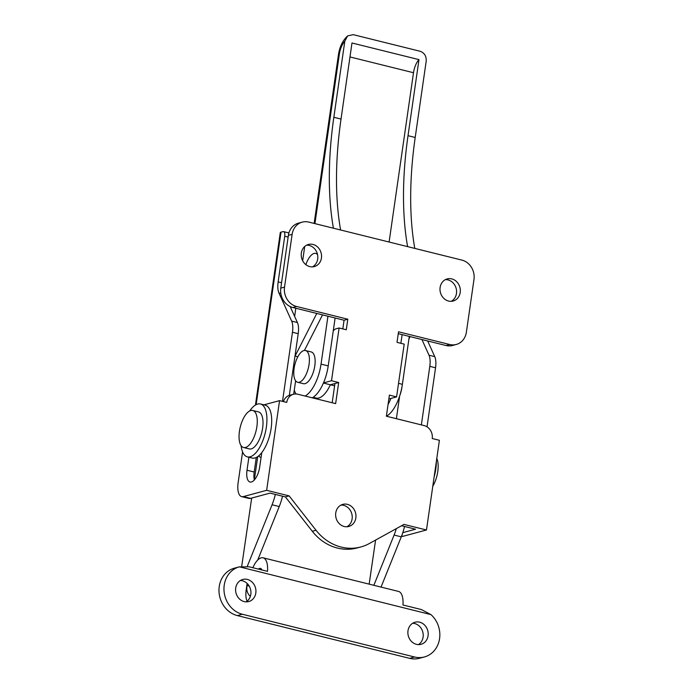 <?xml version="1.0" encoding="UTF-8"?>
<svg xmlns="http://www.w3.org/2000/svg" width="693" height="693" viewBox="0 0 693 693"><rect width="100%" height="100%" fill="white"/><g stroke="black" fill="none" stroke-linecap="round" stroke-linejoin="round"><path stroke-width="1.04" d="M355.847 517.922A11.443 10.074 -105.1 0 1 348.778 526.472A11.443 10.074 -105.1 0 1 335.75 512.933A11.443 10.074 -105.1 0 1 342.827 504.374A11.443 10.074 -105.1 0 1 355.847 517.922M341.008 505.084A11.443 10.074 -105.1 0 1 352.113 518.927A11.443 10.074 -105.1 0 1 346.855 526.775M321.431 258.021A11.443 10.074 -105.1 0 1 314.353 266.571A11.443 10.074 -105.1 0 1 301.334 253.032A11.443 10.074 -105.1 0 1 308.402 244.473A11.443 10.074 -105.1 0 1 321.431 258.021M306.592 245.183A11.443 10.074 -105.1 0 1 317.689 259.026A11.443 10.074 -105.1 0 1 312.43 266.874M460.213 292.463A11.443 10.074 -105.1 0 1 453.135 301.022A11.443 10.074 -105.1 0 1 440.116 287.474A11.443 10.074 -105.1 0 1 447.184 278.924A11.443 10.074 -105.1 0 1 460.213 292.463M445.374 279.634A11.443 10.074 -105.1 0 1 456.47 293.468A11.443 10.074 -105.1 0 1 451.212 301.316M323.484 382.9L331.505 380.734L339.111 327.98L346.283 329.764L347.808 319.213L296.604 306.497A16.346 14.397 -105.1 0 1 284.528 287.11L292.125 234.355A16.346 14.397 -105.1 0 1 302.235 222.132A16.346 14.397 -105.1 0 1 308.766 222.089L461.902 260.1A16.346 14.397 -105.1 0 1 473.977 279.487L466.372 332.242A16.346 14.397 -105.1 0 1 456.271 344.464A16.346 14.397 -105.1 0 1 449.74 344.508L398.536 331.8L397.011 342.351L404.192 344.135L396.587 396.89L389.405 395.105L386.365 416.207L424.177 425.597A10.897 9.598 -105.1 0 1 432.224 438.522L439.405 440.298L426.481 529.989L403.984 524.402L369.378 543.503A49.038 43.191 -105.1 0 1 360.836 546.959A49.038 43.191 -105.1 0 1 316.043 530.266L289.137 495.893L266.64 490.315L279.565 400.632L286.746 402.408A10.897 9.598 -105.1 0 1 293.486 394.265A10.897 9.598 -105.1 0 1 297.834 394.239L335.646 403.621L338.686 382.519L330.336 384.762A27.244 11.599 103.9 0 1 316.077 398.068L313.097 397.332M332.172 402.754L334.944 383.524M342.818 328.898L344.066 320.218L347.808 319.213M344.066 320.218L292.862 307.51A16.346 14.397 -105.1 0 1 280.786 288.115L288.383 235.36A16.346 14.397 -105.1 0 1 298.492 223.137L302.235 222.132M456.271 344.464L452.529 345.478A16.346 14.397 -105.1 0 1 445.997 345.512L398.267 333.671M402.798 532.648L415.557 529.209L401.568 525.736M360.836 546.959L357.094 547.964A49.038 43.191 -105.1 0 1 312.3 531.271L285.395 496.907L270.079 493.104L250.511 498.371A16.346 6.956 103.9 0 1 248.856 498.414L241.675 496.63A16.346 6.956 -76.1 0 0 243.338 496.595L266.64 490.315M283.428 401.585A10.897 9.598 -105.1 0 1 289.743 395.27L293.486 394.265M331.505 380.734L338.686 382.519M401.645 535.888L403.17 536.261L426.481 529.989M285.395 496.907L289.137 495.893M403.17 536.261A16.346 6.956 103.9 0 1 401.516 536.304L401.481 536.295M261.772 452.581L259.728 466.822A13.895 5.916 103.9 0 1 250.017 482.025A13.895 5.916 103.9 0 1 247.011 470.244L248.882 457.241M241.675 496.63A16.346 6.956 -76.1 0 1 238.132 482.778L242.585 451.905M263.938 404.833L279.565 400.632M256.289 457.449L254.192 472.028A13.895 5.916 -76.1 0 0 254.34 479.954M396.587 396.89L388.851 398.969M333.29 330.717L335.369 328.984L339.111 327.98M334.615 385.828L323.414 383.047M294.109 368.407A16.346 6.956 103.9 0 1 305.526 350.528A16.346 6.956 103.9 0 1 309.061 364.379A16.346 6.956 103.9 0 1 297.644 382.267A16.346 6.956 103.9 0 1 294.109 368.407M305.526 350.528L311.261 351.957A16.346 6.956 103.9 0 1 314.804 365.809A16.346 6.956 103.9 0 1 303.387 383.688L297.644 382.267M401.983 386.807A16.346 6.956 103.9 0 1 401.905 387.43A16.346 6.956 103.9 0 1 399.878 395.305M256.28 404.582L256.297 403.621A6.54 1.36 -171.8 0 0 255.57 404.114A6.54 1.36 -171.8 0 0 256.012 404.721M294.941 356.349A16.346 6.956 103.9 0 1 295.071 356.089L316.788 313.444M294.638 316.432L295.816 308.238M302.659 260.75L304.721 246.483M290.168 306.54L297.401 322.531A16.346 6.956 103.9 0 1 298.207 333.688L292.463 332.259A16.346 6.956 -76.1 0 0 291.658 321.102L297.401 322.531M289.31 395.4L298.207 333.688M282.501 401.36L292.463 332.259M288.141 237.075L284.736 236.235L278.153 281.878L281.566 282.727M284.736 236.235A5.449 2.322 -76.1 0 0 283.558 231.618A5.449 2.322 -76.1 0 0 283.004 231.627L281.011 232.164A6.54 1.36 -171.8 0 0 280.275 232.657L255.57 404.114M261.07 457.458A24.524 10.438 103.9 0 1 258.628 455.907M280.83 293.494L278.958 293.035L291.658 321.102M278.958 293.035A16.346 6.956 103.9 0 1 278.153 281.878M295.625 380.803L293.693 394.213M322.531 314.873L304.4 350.467M305.102 396.041A29.972 12.76 -76.1 0 0 321.041 364.128L327.945 316.216M312.283 397.817A29.972 12.76 -76.1 0 0 328.213 365.913L335.117 317.992M388.063 404.469A29.972 12.76 -76.1 0 0 390.939 398.406M386.451 416.233A29.972 12.76 -76.1 0 0 402.39 384.32L409.294 336.408M400.866 343.304L402.122 334.624M414.786 248.406A217.966 92.793 103.9 0 1 415.202 137.474L426.16 61.408C426.567 56.35 424.575 52.971 420.183 51.282L353.187 34.65L347.609 35.915L344.811 41.216A13.626 5.804 -76.1 0 0 339.327 54.305L314.925 223.622M407.605 246.621A217.966 92.793 103.9 0 1 408.021 135.689L418.979 59.624A13.626 5.804 -76.1 0 0 413.504 72.722L389.102 242.03M333.428 228.214A217.966 92.793 103.9 0 1 333.844 117.282L344.811 41.216M340.609 229.998A217.966 92.793 103.9 0 1 341.025 119.057L351.983 42.992L418.979 59.624M256.886 426.645A19.075 8.117 103.9 0 1 243.564 447.505A19.075 8.117 103.9 0 1 239.431 431.341A19.075 8.117 103.9 0 1 252.754 410.481A19.075 8.117 103.9 0 1 256.886 426.645M252.754 410.481L258.498 411.911A19.075 8.117 103.9 0 1 262.63 428.066A19.075 8.117 103.9 0 1 249.307 448.925L243.564 447.505M249.705 410.966A27.244 11.599 103.9 0 1 260.464 403.976A27.244 11.599 103.9 0 1 266.372 427.061A27.244 11.599 103.9 0 1 247.34 456.86A27.244 11.599 103.9 0 1 241.103 445.651M260.464 403.976L265.254 405.162A27.244 11.599 103.9 0 1 271.154 428.248A27.244 11.599 103.9 0 1 252.122 458.047L247.34 456.86M436.339 461.538A27.244 11.599 103.9 0 1 435.776 469.109A27.244 11.599 103.9 0 1 434.121 476.975M436.789 458.428A19.075 8.117 103.9 0 1 437.777 471.543A19.075 8.117 103.9 0 1 432.779 486.269M373.865 585.308L394.092 535.057A32.692 13.921 103.9 0 0 396.327 528.629M381.046 587.092L401.264 536.841L394.092 535.057M257.683 560.109L279.236 506.548A32.692 13.921 -76.1 0 0 282.527 496.188M247.245 566.415L272.063 504.773A32.692 13.921 -76.1 0 0 275.346 494.412M404.556 526.481A32.692 13.921 103.9 0 1 401.264 536.841M247.098 601.178A16.346 6.956 103.9 0 1 246.214 589.76L247.132 583.454M257.735 456.592L254.331 479.902M251.68 498.059L241.701 566.363M375.589 540.072L369.152 584.138M408.939 338.894L410.1 336.607M427.668 340.965L434.745 356.618A16.346 6.956 103.9 0 1 435.55 367.775L429.807 366.346A16.346 6.956 -76.1 0 0 429.002 355.197L434.745 356.618M427.035 426.836L435.55 367.775M421.37 424.896L429.807 366.346M396.387 418.693L399.653 395.989M421.924 339.544L429.002 355.197M305.882 264.665A16.346 6.956 103.9 0 1 308.957 258.073A16.346 6.956 103.9 0 1 315.713 253.413A16.346 6.956 103.9 0 1 317.541 254.626M240.393 580.5A11.443 10.074 -105.1 0 1 242.368 580.769A11.443 10.074 -105.1 0 1 250.753 590.315A11.443 10.074 -105.1 0 1 246.145 601.862M247.358 579.426A11.443 10.074 -105.1 0 1 255.916 590.445A11.443 10.074 -105.1 0 1 248.735 601.559A11.443 10.074 -105.1 0 1 244.161 601.585A11.443 10.074 -105.1 0 1 235.611 590.575A11.443 10.074 -105.1 0 1 242.784 579.461A11.443 10.074 -105.1 0 1 247.358 579.426M412.673 623.258A11.443 10.074 -105.1 0 1 414.648 623.527A11.443 10.074 -105.1 0 1 423.025 633.081A11.443 10.074 -105.1 0 1 418.425 644.62M419.637 622.184A11.443 10.074 -105.1 0 1 428.187 633.203A11.443 10.074 -105.1 0 1 421.015 644.317A11.443 10.074 -105.1 0 1 416.441 644.343A11.443 10.074 -105.1 0 1 407.891 633.333A11.443 10.074 -105.1 0 1 415.064 622.219A11.443 10.074 -105.1 0 1 419.637 622.184M258.437 569.109A8.177 3.482 103.9 0 1 260.473 568.39A8.177 3.482 103.9 0 1 261.937 569.975M263.097 557.813A19.075 8.117 -76.1 0 1 267.515 571.361L249.09 566.787L238.938 566.952A24.524 21.596 74.9 0 0 224.03 590.904A24.524 21.596 74.9 0 0 242.342 614.249L414.622 657.007A24.524 21.596 74.9 0 0 424.419 656.947A24.524 21.596 74.9 0 0 439.535 638.868A24.524 21.596 74.9 0 0 430.951 614.613L421.37 609.554L402.945 604.98A19.075 8.117 103.9 0 0 398.527 591.432L263.097 557.813A19.075 8.117 -76.1 0 0 252.85 567.723M430.951 614.613L239.388 566.831L234.399 568.173A24.524 21.596 74.9 0 0 219.023 591.987A24.524 21.596 74.9 0 0 237.352 615.592L409.632 658.35A24.524 21.596 74.9 0 0 419.43 658.289L424.419 656.947M250.372 596.292A10.897 9.797 -60.6 0 1 247.297 585.187L249.341 586.339M247.652 583.991L247.297 585.187M312.3 531.271L316.043 530.266M243.338 496.595L250.511 498.371M292.862 307.51L296.604 306.497M280.786 288.115L284.528 287.11M288.383 235.36L292.125 234.355M445.997 345.512L449.74 344.508M254.192 472.028L247.011 470.244M256.297 403.621L281.011 232.164M294.196 367.792L293.321 367.576M295.071 356.089L297.834 356.774M321.041 364.128L328.213 365.913M398.536 383.368L402.39 384.32M408.021 135.689L415.202 137.474M333.844 117.282L341.025 119.057M294.274 390.159A30.145 12.838 -76.1 0 0 296.05 393.979M347.609 35.915C342.671 40.497 339.605 46.838 338.418 54.92A8.177 1.698 8.2 0 1 339.327 54.305M349.974 56.947L413.504 72.722M279.236 506.548L272.063 504.773M242.342 614.249L237.352 615.592M414.622 657.007L409.632 658.35M283.558 231.618L288.912 232.943M338.418 54.92L314.137 223.423M315.713 253.413L317.351 253.82"/></g></svg>
